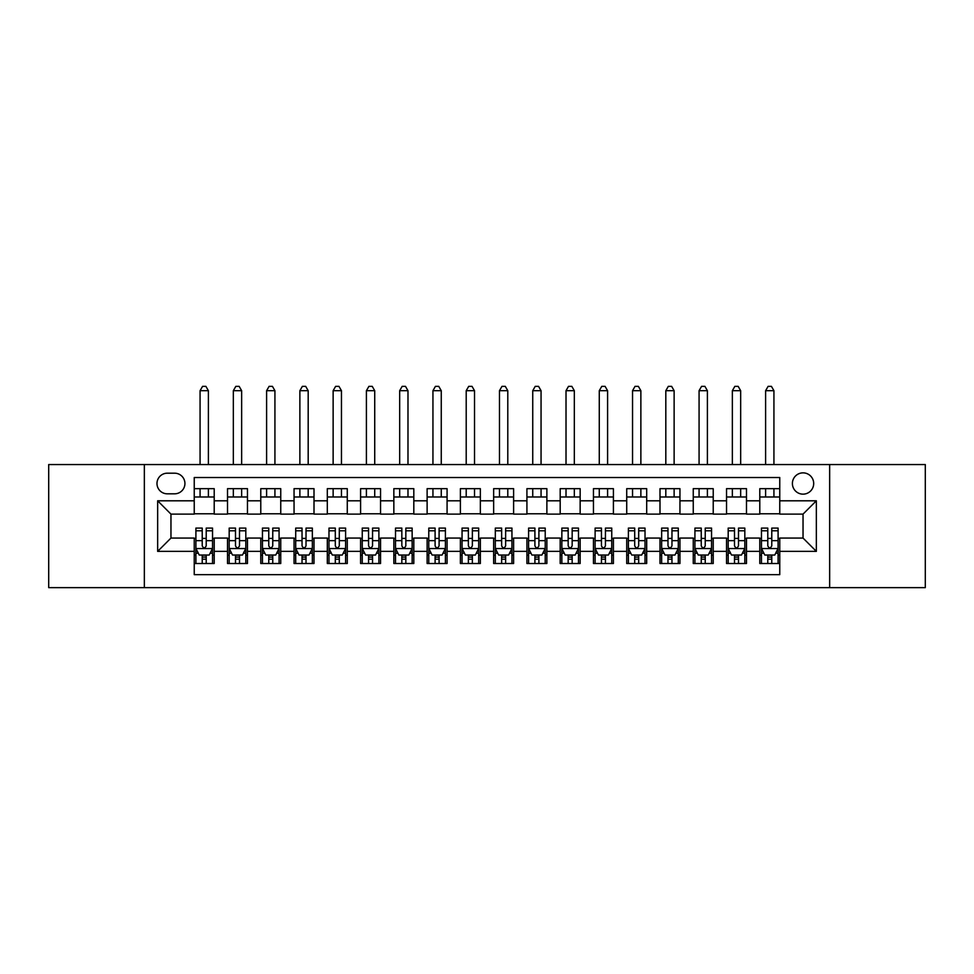 <?xml version="1.0" encoding="UTF-8"?>
<svg xmlns="http://www.w3.org/2000/svg" width="974" height="974" viewBox="0 0 974 974"><rect width="100%" height="100%" fill="white"/><g stroke="black" fill="none" stroke-linecap="round" stroke-linejoin="round"><path stroke-width="1.46" d="M803.039 472.865A10.641 10.641 0 0 0 792.398 483.506A10.641 10.641 0 0 0 803.039 494.147A10.641 10.641 0 0 0 813.692 483.506A10.641 10.641 0 0 0 803.039 472.865M829.653 587.639L925.3 587.639L925.3 464.549L829.653 464.549L829.653 587.639L144.347 587.639L144.347 464.549L48.7 464.549L48.7 587.639L144.347 587.639M779.76 488.668L759.793 488.668L759.793 500.806L746.486 500.806L746.486 514.114L759.793 514.114L759.793 500.806M746.486 500.806L746.486 488.668L726.531 488.668L726.531 500.806L713.224 500.806L713.224 514.114L726.531 514.114L726.531 500.806M713.224 500.806L713.224 488.668L693.257 488.668L693.257 500.806L679.949 500.806L679.949 514.114L693.257 514.114L693.257 500.806M679.949 500.806L679.949 488.668L659.995 488.668L659.995 500.806L646.687 500.806L646.687 514.114L659.995 514.114L659.995 500.806M646.687 500.806L646.687 488.668L626.72 488.668L626.72 500.806L613.413 500.806L613.413 514.114L626.72 514.114L626.72 500.806M613.413 500.806L613.413 488.668L593.458 488.668L593.458 500.806L580.151 500.806L580.151 514.114L593.458 514.114L593.458 500.806M580.151 500.806L580.151 488.668L560.184 488.668L560.184 500.806L546.877 500.806L546.877 514.114L560.184 514.114L560.184 500.806M546.877 500.806L546.877 488.668L526.922 488.668L526.922 500.806L513.615 500.806L513.615 514.114L526.922 514.114L526.922 500.806M513.615 500.806L513.615 488.668L493.648 488.668L493.648 500.806L480.352 500.806L480.352 514.114L493.648 514.114L493.648 500.806M480.352 500.806L480.352 488.668L460.385 488.668L460.385 500.806L447.078 500.806L447.078 514.114L460.385 514.114L460.385 500.806M447.078 500.806L447.078 488.668L427.123 488.668L427.123 500.806L413.816 500.806L413.816 514.114L427.123 514.114L427.123 500.806M413.816 500.806L413.816 488.668L393.849 488.668L393.849 500.806L380.542 500.806L380.542 514.114L393.849 514.114L393.849 500.806M380.542 500.806L380.542 488.668L360.587 488.668L360.587 500.806L347.28 500.806L347.28 514.114L360.587 514.114L360.587 500.806M347.28 500.806L347.28 488.668L327.313 488.668L327.313 500.806L314.005 500.806L314.005 514.114L327.313 514.114L327.313 500.806M314.005 500.806L314.005 488.668L294.051 488.668L294.051 500.806L280.743 500.806L280.743 514.114L294.051 514.114L294.051 500.806M280.743 500.806L280.743 488.668L260.776 488.668L260.776 500.806L247.469 500.806L247.469 514.114L260.776 514.114L260.776 500.806M247.469 500.806L247.469 488.668L227.514 488.668L227.514 514.114L214.207 514.114L214.207 488.668L194.24 488.668M194.24 563.52L214.207 563.52L214.207 538.062L227.514 538.062L227.514 563.52L247.469 563.52L247.469 538.062L260.776 538.062L260.776 551.369L247.469 551.369M260.776 551.369L260.776 563.52L280.743 563.52L280.743 538.062L294.051 538.062L294.051 551.369L280.743 551.369M294.051 551.369L294.051 563.52L314.005 563.52L314.005 538.062L327.313 538.062L327.313 551.369L314.005 551.369M327.313 551.369L327.313 563.52L347.28 563.52L347.28 538.062L360.587 538.062L360.587 551.369L347.28 551.369M360.587 551.369L360.587 563.52L380.542 563.52L380.542 538.062L393.849 538.062L393.849 551.369L380.542 551.369M393.849 551.369L393.849 563.52L413.816 563.52L413.816 538.062L427.123 538.062L427.123 551.369L413.816 551.369M427.123 551.369L427.123 563.52L447.078 563.52L447.078 538.062L460.385 538.062L460.385 551.369L447.078 551.369M460.385 551.369L460.385 563.52L480.352 563.52L480.352 538.062L493.648 538.062L493.648 551.369L480.352 551.369M493.648 551.369L493.648 563.52L513.615 563.52L513.615 538.062L526.922 538.062L526.922 551.369L513.615 551.369M526.922 551.369L526.922 563.52L546.877 563.52L546.877 538.062L560.184 538.062L560.184 551.369L546.877 551.369M560.184 551.369L560.184 563.52L580.151 563.52L580.151 538.062L593.458 538.062L593.458 551.369L580.151 551.369M593.458 551.369L593.458 563.52L613.413 563.52L613.413 538.062L626.72 538.062L626.72 551.369L613.413 551.369M626.72 551.369L626.72 563.52L646.687 563.52L646.687 538.062L659.995 538.062L659.995 551.369L646.687 551.369M659.995 551.369L659.995 563.52L679.949 563.52L679.949 538.062L693.257 538.062L693.257 551.369L679.949 551.369M693.257 551.369L693.257 563.52L713.224 563.52L713.224 538.062L726.531 538.062L726.531 551.369L713.224 551.369M726.531 551.369L726.531 563.52L746.486 563.52L746.486 538.062L759.793 538.062L759.793 551.369L746.486 551.369M167.297 493.818L174.614 493.818A10.312 10.312 0 0 0 184.926 483.506A10.312 10.312 0 0 0 174.614 473.194L167.297 473.194A10.312 10.312 0 0 0 156.984 483.506A10.312 10.312 0 0 0 167.297 493.818M829.653 464.549L144.347 464.549M779.76 500.806L779.76 477.516L194.24 477.516L194.24 514.114L170.961 514.114L170.961 538.062L194.24 538.062L194.24 574.66L779.76 574.66L779.76 538.062L803.039 538.062L803.039 514.114L779.76 514.114L779.76 500.806L816.346 500.806L816.346 551.369L779.76 551.369M194.24 551.369L157.654 551.369L157.654 500.806L194.24 500.806M759.793 551.369L759.793 563.52L779.76 563.52M194.24 496.983L214.207 496.983M194.24 513.785L214.207 513.785M194.24 538.403L195.908 538.403M202.227 538.403L206.22 538.403M212.539 538.403L214.207 538.403M194.24 555.204L195.908 555.204M202.227 555.204L206.22 555.204M212.539 555.204L214.207 555.204M227.514 513.785L247.469 513.785M227.514 496.983L247.469 496.983M227.514 538.403L229.182 538.403M235.501 538.403L239.494 538.403M245.813 538.403L247.469 538.403M227.514 555.204L229.182 555.204M235.501 555.204L239.494 555.204M245.813 555.204L247.469 555.204M260.776 538.403L262.444 538.403M268.763 538.403L272.757 538.403M279.075 538.403L280.743 538.403M260.776 555.204L262.444 555.204M268.763 555.204L272.757 555.204M279.075 555.204L280.743 555.204M260.776 496.983L280.743 496.983M260.776 513.785L280.743 513.785M294.051 538.403L295.706 538.403M302.037 538.403L306.019 538.403M312.35 538.403L314.005 538.403M294.051 555.204L295.706 555.204M302.037 555.204L306.019 555.204M312.35 555.204L314.005 555.204M294.051 496.983L314.005 496.983M294.051 513.785L314.005 513.785M327.313 538.403L328.981 538.403M335.299 538.403L339.293 538.403M345.612 538.403L347.28 538.403M327.313 555.204L328.981 555.204M335.299 555.204L339.293 555.204M345.612 555.204L347.28 555.204M327.313 496.983L347.28 496.983M327.313 513.785L347.28 513.785M360.587 538.403L362.243 538.403M368.562 538.403L372.555 538.403M378.886 538.403L380.542 538.403M360.587 555.204L362.243 555.204M368.562 555.204L372.555 555.204M378.886 555.204L380.542 555.204M360.587 496.983L380.542 496.983M360.587 513.785L380.542 513.785M393.849 538.403L395.517 538.403M401.836 538.403L405.829 538.403M412.148 538.403L413.816 538.403M393.849 555.204L395.517 555.204M401.836 555.204L405.829 555.204M412.148 555.204L413.816 555.204M393.849 496.983L413.816 496.983M393.849 513.785L413.816 513.785M427.123 538.403L428.779 538.403M435.098 538.403L439.091 538.403M445.41 538.403L447.078 538.403M427.123 555.204L428.779 555.204M435.098 555.204L439.091 555.204M445.41 555.204L447.078 555.204M427.123 496.983L447.078 496.983M427.123 513.785L447.078 513.785M460.385 538.403L462.053 538.403M468.372 538.403L472.366 538.403M478.684 538.403L480.352 538.403M460.385 555.204L462.053 555.204M468.372 555.204L472.366 555.204M478.684 555.204L480.352 555.204M460.385 496.983L480.352 496.983M460.385 513.785L480.352 513.785M493.648 538.403L495.316 538.403M501.634 538.403L505.628 538.403M511.947 538.403L513.615 538.403M493.648 555.204L495.316 555.204M501.634 555.204L505.628 555.204M511.947 555.204L513.615 555.204M493.648 496.983L513.615 496.983M493.648 513.785L513.615 513.785M526.922 538.403L528.59 538.403M534.909 538.403L538.902 538.403M545.221 538.403L546.877 538.403M526.922 555.204L528.59 555.204M534.909 555.204L538.902 555.204M545.221 555.204L546.877 555.204M526.922 496.983L546.877 496.983M526.922 513.785L546.877 513.785M560.184 538.403L561.852 538.403M568.171 538.403L572.164 538.403M578.483 538.403L580.151 538.403M560.184 555.204L561.852 555.204M568.171 555.204L572.164 555.204M578.483 555.204L580.151 555.204M560.184 496.983L580.151 496.983M560.184 513.785L580.151 513.785M593.458 538.403L595.114 538.403M601.445 538.403L605.438 538.403M611.757 538.403L613.413 538.403M593.458 555.204L595.114 555.204M601.445 555.204L605.438 555.204M611.757 555.204L613.413 555.204M593.458 496.983L613.413 496.983M593.458 513.785L613.413 513.785M626.72 538.403L628.388 538.403M634.707 538.403L638.701 538.403M645.019 538.403L646.687 538.403M626.72 555.204L628.388 555.204M634.707 555.204L638.701 555.204M645.019 555.204L646.687 555.204M626.72 496.983L646.687 496.983M626.72 513.785L646.687 513.785M659.995 538.403L661.65 538.403M667.981 538.403L671.963 538.403M678.294 538.403L679.949 538.403M659.995 555.204L661.65 555.204M667.981 555.204L671.963 555.204M678.294 555.204L679.949 555.204M659.995 496.983L679.949 496.983M659.995 513.785L679.949 513.785M693.257 538.403L694.925 538.403M701.243 538.403L705.237 538.403M711.556 538.403L713.224 538.403M693.257 555.204L694.925 555.204M701.243 555.204L705.237 555.204M711.556 555.204L713.224 555.204M693.257 496.983L713.224 496.983M693.257 513.785L713.224 513.785M726.531 538.403L728.187 538.403M734.506 538.403L738.499 538.403M744.818 538.403L746.486 538.403M726.531 555.204L728.187 555.204M734.506 555.204L738.499 555.204M744.818 555.204L746.486 555.204M726.531 496.983L746.486 496.983M726.531 513.785L746.486 513.785M759.793 538.403L761.461 538.403M767.78 538.403L771.773 538.403M778.092 538.403L779.76 538.403M759.793 555.204L761.461 555.204M767.78 555.204L771.773 555.204M778.092 555.204L779.76 555.204M759.793 496.983L779.76 496.983M759.793 513.785L779.76 513.785M170.961 514.114L157.654 500.806M170.961 538.062L157.654 551.369M816.346 500.806L803.039 514.114M816.346 551.369L803.039 538.062M202.227 559.186L206.22 559.186M195.908 530.793L202.227 530.793L202.227 528.091L195.908 528.091L195.908 548.374L199.232 555.034L209.215 555.034L212.539 548.374L212.539 528.091L206.22 528.091L206.22 530.793L212.539 530.793M212.539 548.374L212.539 563.52M195.908 548.374L195.908 563.52M206.22 555.034L206.22 563.52M202.227 563.52L202.227 555.034M202.227 530.793L202.227 545.878C203.554 548.447 204.893 548.447 206.22 545.878L206.22 530.793M208.387 496.983L208.387 488.668M208.387 464.549L208.387 390.696L200.072 390.696L200.072 464.549M200.072 496.983L200.072 488.668M200.072 390.696L202.568 386.361L205.891 386.361L208.387 390.696M235.501 559.186L239.494 559.186M229.182 530.793L235.501 530.793L235.501 528.091L229.182 528.091L229.182 548.374L232.506 555.034L242.489 555.034L245.813 548.374L245.813 528.091L239.494 528.091L239.494 530.793L245.813 530.793M245.813 548.374L245.813 563.52M229.182 548.374L229.182 563.52M239.494 555.034L239.494 563.52M235.501 563.52L235.501 555.034M235.501 530.793L235.501 545.878C236.828 548.447 238.155 548.447 239.494 545.878L239.494 530.793M241.649 496.983L241.649 488.668M241.649 464.549L241.649 390.696L233.334 390.696L233.334 464.549M233.334 496.983L233.334 488.668M233.334 390.696L235.83 386.361L239.154 386.361L241.649 390.696M268.763 559.186L272.757 559.186M262.444 530.793L268.763 530.793L268.763 528.091L262.444 528.091L262.444 548.374L265.768 555.034L275.752 555.034L279.075 548.374L279.075 528.091L272.757 528.091L272.757 530.793L279.075 530.793M279.075 548.374L279.075 563.52M262.444 548.374L262.444 563.52M272.757 555.034L272.757 563.52M268.763 563.52L268.763 555.034M268.763 530.793L268.763 545.878C270.09 548.447 271.429 548.447 272.757 545.878L272.757 530.793M274.924 496.983L274.924 488.668M274.924 464.549L274.924 390.696L266.608 390.696L266.608 464.549M266.608 496.983L266.608 488.668M266.608 390.696L269.092 386.361L272.428 386.361L274.924 390.696M302.037 559.186L306.019 559.186M295.706 530.793L302.037 530.793L302.037 528.091L295.706 528.091L295.706 548.374L299.042 555.034L309.014 555.034L312.35 548.374L312.35 528.091L306.019 528.091L306.019 530.793L312.35 530.793M312.35 548.374L312.35 563.52M295.706 548.374L295.706 563.52M306.019 555.034L306.019 563.52M302.037 563.52L302.037 555.034M302.037 530.793L302.037 545.878C303.364 548.447 304.692 548.447 306.019 545.878L306.019 530.793M308.186 496.983L308.186 488.668M308.186 464.549L308.186 390.696L299.87 390.696L299.87 464.549M299.87 496.983L299.87 488.668M299.87 390.696L302.366 386.361L305.69 386.361L308.186 390.696M335.299 559.186L339.293 559.186M328.981 530.793L335.299 530.793L335.299 528.091L328.981 528.091L328.981 548.374L332.304 555.034L342.288 555.034L345.612 548.374L345.612 528.091L339.293 528.091L339.293 530.793L345.612 530.793M345.612 548.374L345.612 563.52M328.981 548.374L328.981 563.52M339.293 555.034L339.293 563.52M335.299 563.52L335.299 555.034M335.299 530.793L335.299 545.878C336.627 548.447 337.954 548.447 339.293 545.878L339.293 530.793M341.46 496.983L341.46 488.668M341.46 464.549L341.46 390.696L333.132 390.696L333.132 464.549M333.132 496.983L333.132 488.668M333.132 390.696L335.628 386.361L338.964 386.361L341.46 390.696M368.562 559.186L372.555 559.186M362.243 530.793L368.562 530.793L368.562 528.091L362.243 528.091L362.243 548.374L365.579 555.034L375.55 555.034L378.886 548.374L378.886 528.091L372.555 528.091L372.555 530.793L378.886 530.793M378.886 548.374L378.886 563.52M362.243 548.374L362.243 563.52M372.555 555.034L372.555 563.52M368.562 563.52L368.562 555.034M368.562 530.793L368.562 545.878C369.901 548.447 371.228 548.447 372.555 545.878L372.555 530.793M374.722 496.983L374.722 488.668M374.722 464.549L374.722 390.696L366.407 390.696L366.407 464.549M366.407 496.983L366.407 488.668M366.407 390.696L368.903 386.361L372.226 386.361L374.722 390.696M401.836 559.186L405.829 559.186M395.517 530.793L401.836 530.793L401.836 528.091L395.517 528.091L395.517 548.374L398.841 555.034L408.824 555.034L412.148 548.374L412.148 528.091L405.829 528.091L405.829 530.793L412.148 530.793M412.148 548.374L412.148 563.52M395.517 548.374L395.517 563.52M405.829 555.034L405.829 563.52M401.836 563.52L401.836 555.034M401.836 530.793L401.836 545.878C403.163 548.447 404.49 548.447 405.829 545.878L405.829 530.793M407.984 496.983L407.984 488.668M407.984 464.549L407.984 390.696L399.669 390.696L399.669 464.549M399.669 496.983L399.669 488.668M399.669 390.696L402.165 386.361L405.501 386.361L407.984 390.696M435.098 559.186L439.091 559.186M428.779 530.793L435.098 530.793L435.098 528.091L428.779 528.091L428.779 548.374L432.103 555.034L442.086 555.034L445.41 548.374L445.41 528.091L439.091 528.091L439.091 530.793L445.41 530.793M445.41 548.374L445.41 563.52M428.779 548.374L428.779 563.52M439.091 555.034L439.091 563.52M435.098 563.52L435.098 555.034M435.098 530.793L435.098 545.878C436.437 548.447 437.764 548.447 439.091 545.878L439.091 530.793M441.259 496.983L441.259 488.668M441.259 464.549L441.259 390.696L432.943 390.696L432.943 464.549M432.943 496.983L432.943 488.668M432.943 390.696L435.439 386.361L438.763 386.361L441.259 390.696M468.372 559.186L472.366 559.186M462.053 530.793L468.372 530.793L468.372 528.091L462.053 528.091L462.053 548.374L465.377 555.034L475.361 555.034L478.684 548.374L478.684 528.091L472.366 528.091L472.366 530.793L478.684 530.793M478.684 548.374L478.684 563.52M462.053 548.374L462.053 563.52M472.366 555.034L472.366 563.52M468.372 563.52L468.372 555.034M468.372 530.793L468.372 545.878C469.699 548.447 471.026 548.447 472.366 545.878L472.366 530.793M474.521 496.983L474.521 488.668M474.521 464.549L474.521 390.696L466.205 390.696L466.205 464.549M466.205 496.983L466.205 488.668M466.205 390.696L468.701 386.361L472.025 386.361L474.521 390.696M501.634 559.186L505.628 559.186M495.316 530.793L501.634 530.793L501.634 528.091L495.316 528.091L495.316 548.374L498.639 555.034L508.623 555.034L511.947 548.374L511.947 528.091L505.628 528.091L505.628 530.793L511.947 530.793M511.947 548.374L511.947 563.52M495.316 548.374L495.316 563.52M505.628 555.034L505.628 563.52M501.634 563.52L501.634 555.034M501.634 530.793L501.634 545.878C502.961 548.447 504.301 548.447 505.628 545.878L505.628 530.793M507.795 496.983L507.795 488.668M507.795 464.549L507.795 390.696L499.479 390.696L499.479 464.549M499.479 496.983L499.479 488.668M499.479 390.696L501.975 386.361L505.299 386.361L507.795 390.696M534.909 559.186L538.902 559.186M528.59 530.793L534.909 530.793L534.909 528.091L528.59 528.091L528.59 548.374L531.914 555.034L541.897 555.034L545.221 548.374L545.221 528.091L538.902 528.091L538.902 530.793L545.221 530.793M545.221 548.374L545.221 563.52M528.59 548.374L528.59 563.52M538.902 555.034L538.902 563.52M534.909 563.52L534.909 555.034M534.909 530.793L534.909 545.878C536.236 548.447 537.563 548.447 538.902 545.878L538.902 530.793M541.057 496.983L541.057 488.668M541.057 464.549L541.057 390.696L532.741 390.696L532.741 464.549M532.741 496.983L532.741 488.668M532.741 390.696L535.237 386.361L538.561 386.361L541.057 390.696M568.171 559.186L572.164 559.186M561.852 530.793L568.171 530.793L568.171 528.091L561.852 528.091L561.852 548.374L565.176 555.034L575.159 555.034L578.483 548.374L578.483 528.091L572.164 528.091L572.164 530.793L578.483 530.793M578.483 548.374L578.483 563.52M561.852 548.374L561.852 563.52M572.164 555.034L572.164 563.52M568.171 563.52L568.171 555.034M568.171 530.793L568.171 545.878C569.498 548.447 570.837 548.447 572.164 545.878L572.164 530.793M574.331 496.983L574.331 488.668M574.331 464.549L574.331 390.696L566.016 390.696L566.016 464.549M566.016 496.983L566.016 488.668M566.016 390.696L568.499 386.361L571.835 386.361L574.331 390.696M601.445 559.186L605.438 559.186M595.114 530.793L601.445 530.793L601.445 528.091L595.114 528.091L595.114 548.374L598.45 555.034L608.421 555.034L611.757 548.374L611.757 528.091L605.438 528.091L605.438 530.793L611.757 530.793M611.757 548.374L611.757 563.52M595.114 548.374L595.114 563.52M605.438 555.034L605.438 563.52M601.445 563.52L601.445 555.034M601.445 530.793L601.445 545.878C602.772 548.447 604.099 548.447 605.438 545.878L605.438 530.793M607.593 496.983L607.593 488.668M607.593 464.549L607.593 390.696L599.278 390.696L599.278 464.549M599.278 496.983L599.278 488.668M599.278 390.696L601.774 386.361L605.097 386.361L607.593 390.696M634.707 559.186L638.701 559.186M628.388 530.793L634.707 530.793L634.707 528.091L628.388 528.091L628.388 548.374L631.712 555.034L641.696 555.034L645.019 548.374L645.019 528.091L638.701 528.091L638.701 530.793L645.019 530.793M645.019 548.374L645.019 563.52M628.388 548.374L628.388 563.52M638.701 555.034L638.701 563.52M634.707 563.52L634.707 555.034M634.707 530.793L634.707 545.878C636.034 548.447 637.373 548.447 638.701 545.878L638.701 530.793M640.868 496.983L640.868 488.668M640.868 464.549L640.868 390.696L632.54 390.696L632.54 464.549M632.54 496.983L632.54 488.668M632.54 390.696L635.036 386.361L638.372 386.361L640.868 390.696M667.981 559.186L671.963 559.186M661.65 530.793L667.981 530.793L667.981 528.091L661.65 528.091L661.65 548.374L664.986 555.034L674.958 555.034L678.294 548.374L678.294 528.091L671.963 528.091L671.963 530.793L678.294 530.793M678.294 548.374L678.294 563.52M661.65 548.374L661.65 563.52M671.963 555.034L671.963 563.52M667.981 563.52L667.981 555.034M667.981 530.793L667.981 545.878C669.308 548.447 670.636 548.447 671.963 545.878L671.963 530.793M674.13 496.983L674.13 488.668M674.13 464.549L674.13 390.696L665.814 390.696L665.814 464.549M665.814 496.983L665.814 488.668M665.814 390.696L668.31 386.361L671.634 386.361L674.13 390.696M701.243 559.186L705.237 559.186M694.925 530.793L701.243 530.793L701.243 528.091L694.925 528.091L694.925 548.374L698.248 555.034L708.232 555.034L711.556 548.374L711.556 528.091L705.237 528.091L705.237 530.793L711.556 530.793M711.556 548.374L711.556 563.52M694.925 548.374L694.925 563.52M705.237 555.034L705.237 563.52M701.243 563.52L701.243 555.034M701.243 530.793L701.243 545.878C702.571 548.447 703.898 548.447 705.237 545.878L705.237 530.793M707.392 496.983L707.392 488.668M707.392 464.549L707.392 390.696L699.076 390.696L699.076 464.549M699.076 496.983L699.076 488.668M699.076 390.696L701.572 386.361L704.908 386.361L707.392 390.696M734.506 559.186L738.499 559.186M728.187 530.793L734.506 530.793L734.506 528.091L728.187 528.091L728.187 548.374L731.511 555.034L741.494 555.034L744.818 548.374L744.818 528.091L738.499 528.091L738.499 530.793L744.818 530.793M744.818 548.374L744.818 563.52M728.187 548.374L728.187 563.52M738.499 555.034L738.499 563.52M734.506 563.52L734.506 555.034M734.506 530.793L734.506 545.878C735.845 548.447 737.172 548.447 738.499 545.878L738.499 530.793M740.666 496.983L740.666 488.668M740.666 464.549L740.666 390.696L732.351 390.696L732.351 464.549M732.351 496.983L732.351 488.668M732.351 390.696L734.846 386.361L738.17 386.361L740.666 390.696M767.78 559.186L771.773 559.186M761.461 530.793L767.78 530.793L767.78 528.091L761.461 528.091L761.461 548.374L764.785 555.034L774.768 555.034L778.092 548.374L778.092 528.091L771.773 528.091L771.773 530.793L778.092 530.793M778.092 548.374L778.092 563.52M761.461 548.374L761.461 563.52M771.773 555.034L771.773 563.52M767.78 563.52L767.78 555.034M767.78 530.793L767.78 545.878C769.107 548.447 770.434 548.447 771.773 545.878L771.773 530.793M773.928 496.983L773.928 488.668M773.928 464.549L773.928 390.696L765.613 390.696L765.613 464.549M765.613 496.983L765.613 488.668M765.613 390.696L768.109 386.361L771.432 386.361L773.928 390.696M227.514 551.369L214.207 551.369M227.514 500.806L214.207 500.806M195.993 548.545L212.454 548.545M212.539 553.195L210.128 553.195M198.319 553.195L195.908 553.195M206.22 540.667L212.539 540.667M195.908 540.667L202.227 540.667M202.227 557.079L206.22 557.079M229.255 548.545L245.728 548.545M245.813 553.195L243.403 553.195M231.593 553.195L229.182 553.195M239.494 540.667L245.813 540.667M229.182 540.667L235.501 540.667M235.501 557.079L239.494 557.079M262.53 548.545L278.99 548.545M279.075 553.195L276.665 553.195M264.855 553.195L262.444 553.195M272.757 540.667L279.075 540.667M262.444 540.667L268.763 540.667M268.763 557.079L272.757 557.079M295.792 548.545L312.264 548.545M312.35 553.195L309.939 553.195M298.117 553.195L295.706 553.195M306.019 540.667L312.35 540.667M295.706 540.667L302.037 540.667M302.037 557.079L306.019 557.079M329.066 548.545L345.526 548.545M345.612 553.195L343.201 553.195M331.391 553.195L328.981 553.195M339.293 540.667L345.612 540.667M328.981 540.667L335.299 540.667M335.299 557.079L339.293 557.079M362.328 548.545L378.801 548.545M378.886 553.195L376.463 553.195M364.653 553.195L362.243 553.195M372.555 540.667L378.886 540.667M362.243 540.667L368.562 540.667M368.562 557.079L372.555 557.079M395.602 548.545L412.063 548.545M412.148 553.195L409.737 553.195M397.928 553.195L395.517 553.195M405.829 540.667L412.148 540.667M395.517 540.667L401.836 540.667M401.836 557.079L405.829 557.079M428.864 548.545L445.337 548.545M445.41 553.195L443 553.195M431.19 553.195L428.779 553.195M439.091 540.667L445.41 540.667M428.779 540.667L435.098 540.667M435.098 557.079L439.091 557.079M462.126 548.545L478.599 548.545M478.684 553.195L476.274 553.195M464.464 553.195L462.053 553.195M472.366 540.667L478.684 540.667M462.053 540.667L468.372 540.667M468.372 557.079L472.366 557.079M495.401 548.545L511.874 548.545M511.947 553.195L509.536 553.195M497.726 553.195L495.316 553.195M505.628 540.667L511.947 540.667M495.316 540.667L501.634 540.667M501.634 557.079L505.628 557.079M528.663 548.545L545.136 548.545M545.221 553.195L542.81 553.195M531 553.195L528.59 553.195M538.902 540.667L545.221 540.667M528.59 540.667L534.909 540.667M534.909 557.079L538.902 557.079M561.937 548.545L578.398 548.545M578.483 553.195L576.072 553.195M564.263 553.195L561.852 553.195M572.164 540.667L578.483 540.667M561.852 540.667L568.171 540.667M568.171 557.079L572.164 557.079M595.199 548.545L611.672 548.545M611.757 553.195L609.347 553.195M597.537 553.195L595.114 553.195M605.438 540.667L611.757 540.667M595.114 540.667L601.445 540.667M601.445 557.079L605.438 557.079M628.474 548.545L644.934 548.545M645.019 553.195L642.609 553.195M630.799 553.195L628.388 553.195M638.701 540.667L645.019 540.667M628.388 540.667L634.707 540.667M634.707 557.079L638.701 557.079M661.736 548.545L678.208 548.545M678.294 553.195L675.883 553.195M664.061 553.195L661.65 553.195M671.963 540.667L678.294 540.667M661.65 540.667L667.981 540.667M667.981 557.079L671.963 557.079M695.01 548.545L711.47 548.545M711.556 553.195L709.145 553.195M697.335 553.195L694.925 553.195M705.237 540.667L711.556 540.667M694.925 540.667L701.243 540.667M701.243 557.079L705.237 557.079M728.272 548.545L744.745 548.545M744.818 553.195L742.407 553.195M730.597 553.195L728.187 553.195M738.499 540.667L744.818 540.667M728.187 540.667L734.506 540.667M734.506 557.079L738.499 557.079M761.546 548.545L778.007 548.545M778.092 553.195L775.681 553.195M763.872 553.195L761.461 553.195M771.773 540.667L778.092 540.667M761.461 540.667L767.78 540.667M767.78 557.079L771.773 557.079"/></g></svg>
